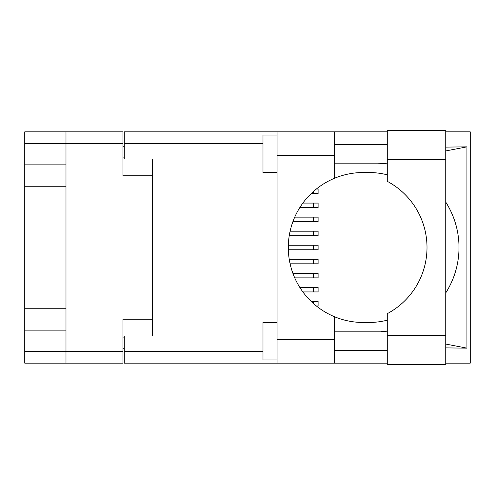 <?xml version="1.0" encoding="UTF-8"?>
<svg xmlns="http://www.w3.org/2000/svg" width="495" height="495" viewBox="0 0 495 495"><rect width="100%" height="100%" fill="white"/><g stroke="black" fill="none" stroke-linecap="round" stroke-linejoin="round"><path stroke-width="0.74" d="M122.97 143.47L24.75 143.47L24.75 351.53L65.99 351.53L65.99 131.849L122.97 131.849L122.97 175.805L152.398 175.805L152.398 335.975L124.282 335.975L124.282 351.53L262.994 351.53M24.75 164.854L65.99 164.854M24.75 308.249L65.99 308.249M65.99 186.751L24.75 186.751M65.99 330.146L24.75 330.146M24.75 143.47L24.75 131.849L65.99 131.849M152.398 319.195L122.97 319.195L122.97 363.151L24.75 363.151L24.75 351.53M124.282 348.721L122.97 348.721M122.97 146.279L124.282 146.279M262.994 143.47L124.282 143.47L124.282 159.025L152.398 159.025L152.398 175.805M65.99 363.151L65.99 351.53L122.97 351.53M387.269 335.412L387.269 313.681A74.98 74.98 0 0 0 387.269 181.319L387.269 130.346L445.748 130.346L445.748 364.654L387.269 364.654L387.269 335.412L445.748 335.412M387.269 144.404L334.595 144.404M387.269 163.152L334.595 163.152M387.269 331.848L334.595 331.848M387.269 350.596L334.595 350.596M277.051 359.964L262.994 359.964L262.994 322.48L277.051 322.48M277.051 172.52L262.994 172.52L262.994 135.036L277.051 135.036M277.051 339.725L334.595 339.725L334.595 363.151L277.051 363.151L277.051 131.849L334.595 131.849L334.595 155.275L277.051 155.275M334.595 339.725L334.595 316.775A74.98 74.98 0 0 1 334.595 178.225L334.595 155.275M445.748 147.114L466.933 146.842L466.933 348.158L445.748 344.062M445.748 347.886L466.933 348.158M334.595 363.151L387.269 363.151M445.748 363.151L470.25 363.151L470.25 131.849L445.748 131.849M334.595 131.849L387.269 131.849M124.282 143.47L124.282 131.849L277.051 131.849M277.051 363.151L124.282 363.151L124.282 351.53M152.398 159.025L152.398 335.975M387.269 320.178A74.98 74.98 0 0 1 368.843 322.48L363.274 322.48A74.98 74.98 0 0 1 334.595 316.775M382.616 331.848L377.97 331.848M381.274 331.588A84.348 84.348 0 0 0 387.269 330.901M445.748 292.892A84.348 84.348 0 0 0 445.748 202.108M387.269 164.099A84.348 84.348 0 0 0 381.274 163.412L377.97 163.152M334.595 178.225A74.98 74.98 0 0 1 363.274 172.52L368.843 172.52A74.98 74.98 0 0 1 387.269 174.822M466.933 146.842L445.748 150.938M382.616 163.152L381.274 163.412M311.244 301.486L318.099 301.486L318.099 305.984L316.354 305.984M292.898 273.37L318.099 273.37L318.099 277.868L294.723 277.868M288.331 245.248L318.099 245.248L318.099 249.752L288.331 249.752M294.723 217.132L318.099 217.132L318.099 221.63L292.898 221.63M316.354 189.016L318.099 189.016L318.099 193.514L311.244 193.514M299.809 287.428L318.099 287.428L318.099 291.926L302.872 291.926M289.235 259.312L318.099 259.312L318.099 263.81L290.089 263.81M290.089 231.19L318.099 231.19L318.099 235.688L289.235 235.688M302.872 203.074L318.099 203.074L318.099 207.572L299.809 207.572M122.97 337.101L124.282 337.101M124.282 157.899L122.97 157.899M387.269 159.588L445.748 159.588M313.415 301.486L313.415 303.497M313.415 273.37L313.415 277.868M313.415 245.248L313.415 249.752M313.415 217.132L313.415 221.63M313.415 191.503L313.415 193.514M313.415 287.428L313.415 291.926M313.415 259.312L313.415 263.81M313.415 231.19L313.415 235.688M313.415 203.074L313.415 207.572"/></g></svg>
